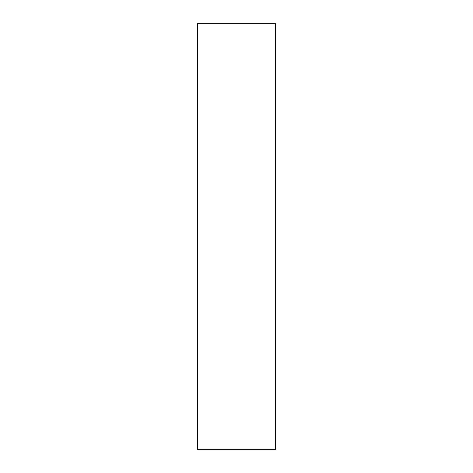 <?xml version="1.0" encoding="UTF-8"?>
<svg xmlns="http://www.w3.org/2000/svg" width="473" height="473" viewBox="0 0 473 473"><rect width="100%" height="100%" fill="white"/><g stroke="black" fill="none" stroke-linecap="round" stroke-linejoin="round"><path stroke-width="0.71" d="M275.593 449.35L197.407 449.35L275.593 449.35L275.593 23.65L275.593 449.35M197.407 23.65L275.593 23.65L197.407 23.65L197.407 449.35L197.407 23.65"/></g></svg>
